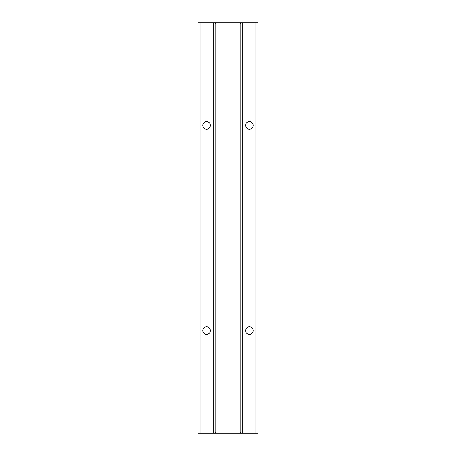 <?xml version="1.0" encoding="UTF-8"?>
<svg xmlns="http://www.w3.org/2000/svg" width="456" height="456" viewBox="0 0 456 456"><rect width="100%" height="100%" fill="white"/><g stroke="black" fill="none" stroke-linecap="round" stroke-linejoin="round"><path stroke-width="0.68" d="M239.753 433.2L216.247 433.2L215.175 432.128L240.825 432.128L239.753 433.2L257.925 433.2L257.925 22.8L255.873 22.8L255.873 433.2M216.247 433.2L198.075 433.2L198.075 22.8L239.753 22.8L240.825 23.872L215.175 23.872L215.175 432.128M216.247 22.8L215.175 23.872M240.825 23.872L240.825 432.128M249.375 129.179A3.779 3.779 0 0 1 245.596 125.4A3.779 3.779 0 0 1 249.375 121.621A3.779 3.779 0 0 1 253.154 125.4A3.779 3.779 0 0 1 249.375 129.179M206.625 129.179A3.779 3.779 0 0 1 202.846 125.4A3.779 3.779 0 0 1 206.625 121.621A3.779 3.779 0 0 1 210.404 125.4A3.779 3.779 0 0 1 206.625 129.179M249.375 334.379A3.779 3.779 0 0 1 245.596 330.6A3.779 3.779 0 0 1 249.375 326.821A3.779 3.779 0 0 1 253.154 330.6A3.779 3.779 0 0 1 249.375 334.379M206.625 334.379A3.779 3.779 0 0 1 202.846 330.6A3.779 3.779 0 0 1 206.625 326.821A3.779 3.779 0 0 1 210.404 330.6A3.779 3.779 0 0 1 206.625 334.379M239.753 22.8L255.873 22.8M198.075 22.8L198.075 433.2M240.728 22.8L240.728 23.769M240.728 432.231L240.728 433.2M242.757 22.8L242.757 433.2M200.127 22.8L200.127 433.2M213.243 22.8L213.243 433.2M215.272 22.8L215.272 23.769M215.272 432.231L215.272 433.2"/></g></svg>
